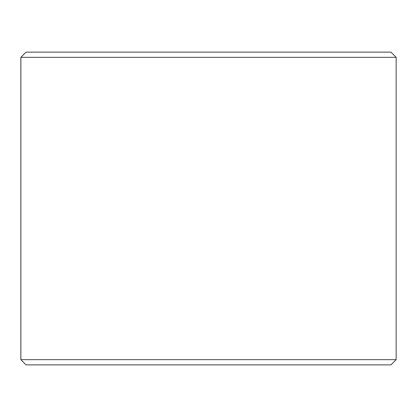 <?xml version="1.0" encoding="UTF-8"?>
<svg xmlns="http://www.w3.org/2000/svg" width="417" height="417" viewBox="0 0 417 417"><rect width="100%" height="100%" fill="white"/><g stroke="black" fill="none" stroke-linecap="round" stroke-linejoin="round"><path stroke-width="0.63" d="M26.089 364.875L390.938 364.875L396.15 359.662L396.15 57.337L390.938 52.125L26.062 52.125L20.85 57.337L20.85 359.662L26.062 364.875L20.876 359.662L20.876 57.337L26.089 52.125M396.15 57.337L20.876 57.337M396.15 359.662L20.876 359.662"/></g></svg>
